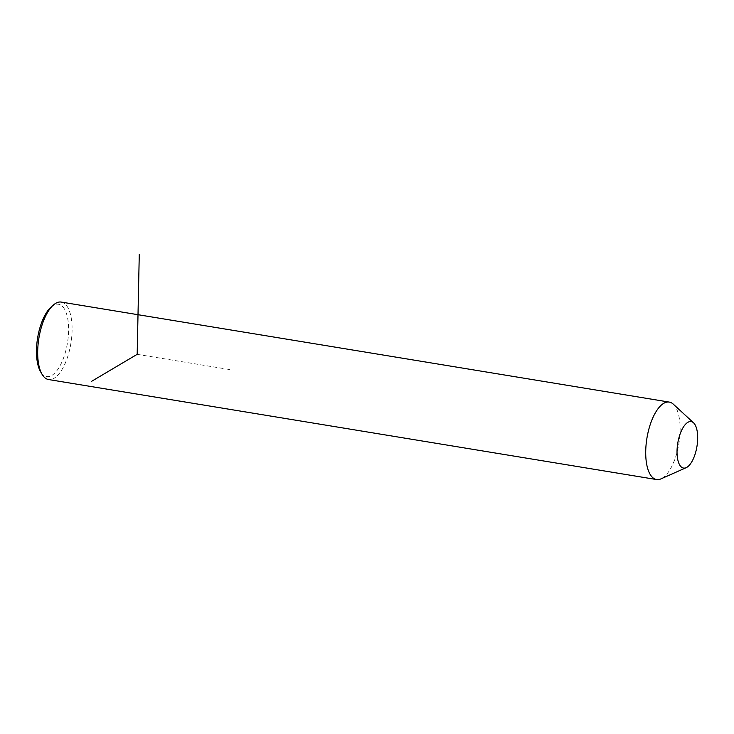 <?xml version="1.0" encoding="UTF-8"?>
<svg xmlns="http://www.w3.org/2000/svg" width="734" height="734" viewBox="0 0 734 734"><rect width="100%" height="100%" fill="white"/><g stroke="black" fill="none" stroke-linecap="round" stroke-linejoin="round"><path stroke-width="0.55" stroke-dasharray="3.67 2.75" d="M673.261 404.131A39.251 16.212 -80.7 0 1 678.913 443.446A39.251 16.212 -80.7 0 1 660.958 478.88M61.261 302.078A39.251 16.212 -80.7 0 1 63.821 303.05A39.251 16.212 -80.7 0 1 70.299 346.65A39.251 16.212 -80.7 0 1 48.517 379.533M51.059 307.087A36.627 15.13 -80.7 0 1 60.876 305.179A36.627 15.13 -80.7 0 1 66.28 348.833A36.627 15.13 -80.7 0 1 44.196 375.652A36.627 15.13 -80.7 0 1 40.462 371.514M137.175 354.339L231.228 369.808"/><path stroke-width="1.1" d="M686.18 467.677L660.958 478.88A39.251 16.212 -80.7 0 1 656.554 479.541A39.251 16.212 -80.7 0 1 653.985 478.568A39.251 16.212 -80.7 0 1 647.507 434.968A39.251 16.212 -80.7 0 1 669.289 402.094A39.251 16.212 -80.7 0 1 671.858 403.067A39.251 16.212 -80.7 0 1 673.261 404.131L693.557 422.821A23.552 9.726 -80.7 0 1 696.951 446.419A23.552 9.726 -80.7 0 1 686.18 467.677A23.552 9.726 -80.7 0 1 681.996 467.485A23.552 9.726 -80.7 0 1 678.519 439.427A23.552 9.726 -80.7 0 1 692.712 422.188A23.552 9.726 -80.7 0 1 693.557 422.821M656.554 479.541L48.517 379.533A39.251 16.212 -80.7 0 1 45.948 378.551A39.251 16.212 -80.7 0 1 41.957 374.12A39.251 16.212 -80.7 0 1 38.893 338.172A39.251 16.212 -80.7 0 1 53.307 305.096A39.251 16.212 -80.7 0 1 61.261 302.078L669.289 402.094M41.957 374.12L40.462 371.514A36.627 15.13 -80.7 0 1 37.608 337.961A36.627 15.13 -80.7 0 1 51.059 307.087L53.307 305.096M91.31 381.497L137.175 354.339L139.267 254.459"/></g></svg>
